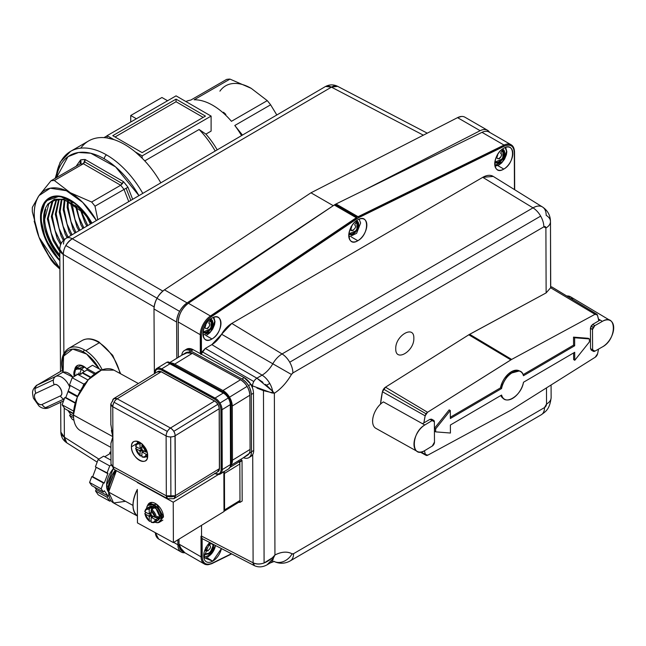 <?xml version="1.0" encoding="UTF-8"?>
<svg xmlns="http://www.w3.org/2000/svg" width="646" height="646" viewBox="0 0 646 646"><rect width="100%" height="100%" fill="white"/><g stroke="black" fill="none" stroke-linecap="round" stroke-linejoin="round"><path stroke-width="0.97" d="M252.659 385.977L251.237 385.153L252.473 387.915L252.473 385.864A6.266 3.424 -60 0 1 253.805 381.536A6.266 3.424 -60 0 1 256.882 378.185L205.307 348.428L211.84 344.625L205.307 348.428L256.882 378.185L262.09 375.148L211.84 344.625L231.801 323.428A20.414 11.79 120 0 0 221.61 334.248L272.798 363.787A21.439 12.379 -60 0 1 262.09 375.148A15.665 9.004 59.8 0 1 272.652 391.234L274.356 393.261A37.097 21.415 120 0 0 291.443 374.478L272.798 363.787A21.439 12.379 -60 0 1 262.09 375.148L211.84 344.625A19.574 11.305 120 0 0 221.61 334.248L272.798 363.787A18.556 10.716 -60 0 1 282.06 353.951A15.665 9.004 59.8 0 1 289.715 362.22L540.662 216.119L289.715 362.22A15.665 9.004 59.8 0 1 292.896 372.944L543.843 226.843A15.665 9.004 -120.2 0 0 540.662 216.119A15.665 9.004 -120.2 0 0 533.007 207.859L282.06 353.951L231.801 323.428L482.756 177.327L493.237 176.415A20.414 11.79 120 0 0 482.756 177.327L533.007 207.859A18.556 10.716 -60 0 1 542.511 207.003A18.556 10.716 -60 0 1 546.185 215.336A15.665 9.084 179.8 0 1 550.481 221.554A15.665 9.084 179.8 0 1 550.481 221.699L550.618 287.761L594.998 314.311A3.682 2.124 -60 0 1 596.508 314.061L551.773 286.961A4.797 2.77 120 0 0 550.723 286.937L552.136 287.123A4.797 2.77 120 0 0 551.773 286.961L596.508 314.061A3.682 2.124 -60 0 1 596.783 314.19A3.682 2.124 -60 0 1 597.413 315.062A85.199 49.193 -60 0 1 598.802 320.82L592.681 324.397L591.09 326.093L593.157 327.328A3.198 1.873 -59.2 0 1 594.78 325.649L592.681 324.397L594.78 325.649L602.363 321.361A15.665 9.197 -59.2 0 1 610.47 320.658A15.665 9.197 -59.2 0 1 613.7 327.821A15.665 9.197 -59.2 0 1 602.508 346.854L594.926 351.141A3.198 1.873 -59.2 0 1 593.294 351.303A3.198 1.873 -59.2 0 1 593.27 351.287A3.198 1.873 -59.2 0 1 592.616 349.841L592.495 329.549L590.436 328.321L590.557 348.614L592.616 349.841L590.557 348.614L591.227 350.067L593.246 351.271M465.096 117.314A15.989 9.23 120 0 0 464.902 117.192A15.989 9.23 120 0 0 457.538 117.645L480.139 130.694A15.989 9.23 -60 0 1 487.504 130.25A15.989 9.23 -60 0 1 487.698 130.363A15.989 9.23 -60 0 1 489.571 132.325M64.204 407.788L64.374 437.189L98.87 459.088L64.374 437.189L64.204 407.788M154.119 306.915L63.316 254.451L63.889 353.427L63.316 254.451A12.791 7.429 179.7 0 1 59.787 249.364L63.316 254.451L154.119 306.915M425.391 454.421L421.014 451.998L425.391 454.421A85.199 49.193 -60 0 1 424.43 450.779L425.391 454.421A3.682 2.124 -60 0 0 426.061 455.325A3.682 2.124 -60 0 0 426.295 455.422A3.682 2.124 -60 0 0 427.797 455.172L425.391 454.421M74.225 376.489A10.748 6.161 59.7 0 1 75.695 368.882A10.748 6.161 59.7 0 1 81.388 369.205L84.634 366.985L81.388 369.205A10.748 6.161 59.7 0 1 84.335 371.595L81.388 369.205A19.178 11.071 120 0 0 79.854 373.663L81.057 374.357L79.854 373.663A19.178 11.071 -60 0 1 81.388 369.205L75.542 369.003L74.225 376.489M84.182 366.67A11.16 6.395 -120.3 0 0 78.78 366.605L75.735 368.85M127.157 187.695L126.123 188.261L130.831 200.397L126.123 188.261L124.032 189.439A57.542 33.221 -120 0 0 120.673 185.257L91.635 202.02L70.382 192.766L91.635 202.02A57.542 33.221 60 0 1 94.994 206.203L97.821 219.705L94.994 206.203L124.032 189.439L128.756 201.609L124.032 189.439L94.994 206.203A57.542 33.221 -120 0 0 91.635 202.02L120.673 185.257L83.391 163.737L84.828 161.952L122.425 183.666L120.673 185.257L83.391 163.737L85.111 159.505A60.74 35.07 60 0 0 80.597 159.909L76.107 166.297L80.597 159.909L81.13 162.283L80.023 164.036L50.986 180.799A57.542 33.221 60 0 1 54.353 180.5L83.391 163.737A57.542 33.221 -120 0 0 80.023 164.036L80.597 159.909L85.111 159.505L123.475 181.655A60.74 35.07 60 0 1 127.981 187.267L124.032 189.439A57.542 33.221 -120 0 0 120.673 185.257L123.475 181.655L122.425 183.666L84.828 161.952L85.111 159.505L123.475 181.655L127.981 187.267L132.656 199.323L127.981 187.267M173.709 542.39L177.9 544.804L177.868 539.838L177.9 544.804L173.709 542.39M511.059 144.728A15.706 9.068 -60 0 1 514.305 151.867A0.799 0.46 179.8 0 1 514.539 152.19C514.386 148.394 513.223 145.907 511.059 144.728A15.706 9.068 120 0 0 504.033 145.067A15.706 9.068 -60 0 1 511.059 144.728L489.014 132.002A15.706 9.068 120 0 0 481.989 132.341C485.049 130.896 487.593 130.92 489.62 132.414C487.568 129.257 484.411 128.683 480.139 130.694L364.15 190.182L336.025 203.983L358.062 216.709L504.033 145.067L358.062 216.709A0.799 0.493 63.9 0 1 358.449 217.137L504.421 145.495A0.799 0.493 -116.1 0 0 504.033 145.067L481.989 132.341L364.15 190.182L480.139 130.694L457.538 117.645L310.968 192.807L164.472 289.844A15.989 9.23 120 0 0 156.994 298.323L179.604 311.372A15.989 9.23 -60 0 0 176.608 322.047L176.818 358.264L176.608 322.047L153.998 308.99L154.378 373.695L153.998 308.99L176.608 322.047C177.166 314.231 180.654 307.843 187.074 302.893L299.397 228.498L188.398 303.265A15.706 9.068 120 0 0 178.215 321.974L200.26 334.701A15.706 9.068 -60 0 1 210.443 315.991L188.398 303.265C182.156 308.134 178.764 314.376 178.215 321.974L178.344 357.327L178.215 321.974L200.26 334.701A0.799 0.46 -0.2 0 0 201.391 334.701L201.116 354.065M40.496 217.282L45.454 201.1L59.666 196.134L76.268 204.104L91.966 223.128A42.265 24.403 60 0 0 59.246 196.085A42.265 24.403 60 0 0 40.496 217.282L41.287 217.403L40.496 217.282L45.519 239.319L59.852 260.75A42.265 24.403 60 0 1 40.496 217.282M32.348 211.799A57.542 33.221 60 0 1 32.3 209.538A57.542 33.221 60 0 1 32.348 207.318L39.059 195.568L50.986 180.799L80.023 164.036A57.542 33.221 -120 0 1 83.391 163.737L54.353 180.5L70.382 192.766A51.155 29.53 60 0 1 96.399 220.536L82.704 202.376L66.401 190.723L50.235 188.212L39.059 195.568L32.348 207.318A57.542 33.221 -120 0 0 32.348 211.799L39.059 237.332L59.9 268.453A51.155 29.53 60 0 1 39.059 237.332A51.155 29.53 60 0 1 39.059 195.568C32.647 205.791 32.647 219.713 39.059 237.332L34.157 221.126M151.673 522.323L151.116 522L151.107 517.93L151.116 522C153.385 522.646 154.782 521.839 155.306 519.578L151.681 517.591L151.107 517.93A0.799 0.468 58.5 0 1 151.269 517.559L153.223 516.364L151.269 517.559A0.799 0.468 58.5 0 1 151.681 517.591L153.473 516.493L151.681 517.591L155.306 519.578A7.195 4.239 58.5 0 1 151.116 522L151.673 522.323A7.994 4.716 58.5 0 0 154.903 522.202A7.994 4.716 -121.5 0 0 156.445 519.562A7.994 4.716 58.5 0 1 154.903 522.202L158.092 520.248A7.994 4.716 -121.5 0 0 159.707 516.606L158.165 517.551A7.994 4.716 58.5 0 1 158.1 518.552L155.306 519.578L158.1 518.552L158.092 516.469A7.994 4.716 58.5 0 1 158.165 517.551L159.707 516.606A7.994 4.716 -121.5 0 0 156.066 508.588A7.994 4.716 -121.5 0 0 149.735 506.617L146.537 508.58A7.994 4.716 58.5 0 1 149.767 508.45L151.422 507.441A7.994 4.716 58.5 0 1 153.272 508.459L151.624 509.468A7.994 4.716 58.5 0 1 156.437 517.478L158.092 516.469L155.298 517.494L151.075 510.469L151.091 514.539L151.673 515.508L155.298 517.494L151.673 515.508M96.206 467.316L92.717 476.683L104.313 483.038L107.947 473.284L95.398 466.864L98.127 459.54L103.626 456.165L98.127 459.54L109.723 465.895L111.096 465.047L109.723 465.895L98.127 459.54L95.398 466.864L106.994 473.219L109.723 465.895L106.994 473.219L107.947 473.284L104.313 483.038L92.717 476.683L96.206 467.316M151.116 520.514L149.815 521.306L151.116 520.514M145.003 513.295L146.238 512.536L145.003 513.295L145.035 513.958L149.266 520.983L149.25 516.913L148.669 515.944L145.035 513.958L145.003 513.295L145.035 513.958L148.669 515.944L150.865 514.596L149.315 513.74L151.132 514.814A0.799 0.468 -121.5 0 0 150.865 514.596L148.669 515.944A0.799 0.468 58.5 0 1 149.081 516.356L151.229 515.04L149.081 516.356A0.799 0.468 58.5 0 1 149.25 516.913L149.266 520.983L149.815 521.306L149.266 520.983A7.195 4.239 58.5 0 1 145.035 513.958M151.083 512.658L149.081 513.885A0.799 0.468 58.5 0 1 148.661 513.861L145.035 511.874L144.995 511.212L145.035 511.874L148.661 513.861L149.234 513.522L149.218 509.452C146.957 508.806 145.56 509.613 145.035 511.874L144.995 511.212A7.994 4.716 58.5 0 1 146.537 508.58L144.777 511.487M104.749 456.779L109.852 453.653L109.852 452.353L110.959 451.675L109.852 452.353L110.959 452.959L109.852 452.353L109.852 453.653L104.749 456.779M98.257 494.86L95.487 490.903L96.432 489.668L94.744 487.262L96.432 489.668L95.487 490.903L98.257 494.86L109.852 501.207L98.257 494.86M91.797 485.647L89.576 482.481L91.764 476.619L92.717 476.683L91.764 476.619L89.576 482.481L101.172 488.836L103.36 482.974L91.764 476.619L104.313 483.038L103.36 482.974L101.172 488.836L89.576 482.481L91.797 485.647L103.392 491.994L101.172 488.836L103.392 491.994L104.337 490.758L108.027 496.015L96.432 489.668L108.027 496.015L104.337 490.758M149.727 506.625L155.977 508.499L159.707 516.606L158.084 520.248M161.217 517.43L154.305 505.471L146.65 508.507A10.07 5.943 58.5 0 1 154.305 505.471A10.07 5.943 58.5 0 1 161.217 517.43L163.438 516.34L161.67 517.422A10.393 6.129 58.5 0 1 161.67 517.43A10.393 6.129 58.5 0 1 159.562 522.154A10.393 6.129 58.5 0 1 154.975 522.154A10.393 6.129 -121.5 0 0 161.67 517.422A10.393 6.129 -121.5 0 0 154.386 504.994A10.393 6.129 -121.5 0 0 146.618 508.531A10.393 6.129 58.5 0 1 148.701 504.437A10.393 6.129 58.5 0 1 156.93 507.005A10.393 6.129 58.5 0 1 161.67 517.422L161.217 517.43A10.07 5.943 58.5 0 1 155.008 522.138L161.217 517.43M202.836 538.934L254.476 565.702A6.266 3.618 -62.6 0 1 253.111 562.819L201.552 536.091L200.995 536.204L202.125 538.263L202.198 556.844C202.763 563.425 206.017 565.573 211.953 563.296L231.405 553.743L211.953 563.296A0.799 0.493 63.9 0 1 211.751 563.675L231.688 553.897L211.751 563.675A0.799 0.493 63.9 0 1 211.339 563.643A0.799 0.493 -116.1 0 0 211.953 563.296A14.906 8.608 -60 0 1 202.198 556.844A0.799 0.46 179.8 0 1 201.067 556.844L179.023 544.118L179.007 539.135L179.023 544.118A15.706 9.068 120 0 0 182.277 551.256L204.322 563.982A15.706 9.068 -60 0 1 201.067 556.844L179.023 544.118L182.309 551.272M211.339 563.643A15.706 9.068 -60 0 1 204.322 563.982A15.706 9.068 120 0 1 201.067 556.844L200.995 536.204L201.552 536.091L253.111 562.819L252.723 454.598L251.076 456.286A12.791 7.542 -121.5 0 0 253.7 450.448L253.482 393.139L251.286 394.496L251.496 451.796L253.7 450.448L251.496 451.796L251.286 394.496L253.482 393.139A12.791 7.542 -121.5 0 0 250.745 384.289A12.791 7.542 -121.5 0 0 244.172 377.644L193.154 349.696L190.95 351.053L241.967 378.992L244.172 377.644L193.154 349.696L186.492 349.228M59.787 249.485L60.498 371.442L59.787 249.364C59.916 244.543 62.024 240.837 66.118 238.253A12.791 7.332 59.7 0 1 72.295 238.762L331.446 87.145A12.791 7.332 -120.3 0 0 325.269 86.637A12.791 7.332 -120.3 0 0 325.213 86.669L66.175 238.221M60.676 402.28L60.853 431.988A12.791 7.429 -0.3 0 0 60.845 432.101A12.791 7.429 -0.3 0 0 64.374 437.189L60.845 432.101L60.676 402.28M61.677 370.756L37.048 385.161A12.791 7.332 59.7 0 1 37.395 384.984L61.927 370.634L37.395 384.984A12.791 7.332 -120.3 0 0 37.048 385.161C36.927 384.427 32.405 389.804 32.938 390.725C32.308 391.306 32.462 393.777 33.39 398.162L39.059 406.1C42.2 408.652 45.6 409.152 49.266 407.61A6.395 5.233 65 0 1 45.519 407.65L63.849 399.099A6.395 5.233 -115 0 1 60.369 395.909L42.038 404.461A6.395 5.233 65 0 0 45.519 407.65L63.849 399.099A6.395 5.233 -115 0 0 64.196 399.22A6.395 5.233 -115 0 1 60.369 395.909C64.834 394.213 58.382 382.367 54.256 384.685A6.395 5.233 -115 0 1 53.416 379.945L35.094 388.496A6.395 5.233 65 0 0 35.926 393.236C34.375 389.683 34.86 386.938 37.395 384.984L55.718 376.432A12.791 7.332 59.7 0 1 69.687 387.107A12.791 7.332 59.7 0 0 61.774 377.248A12.791 7.332 59.7 0 0 55.718 376.432L62.815 372.282L55.718 376.432L37.395 384.984A6.395 5.233 65 0 0 35.094 388.496L53.416 379.945A6.395 5.233 -115 0 1 55.718 376.432A6.395 5.233 -115 0 0 54.256 384.685L35.926 393.236L54.256 384.685A6.395 3.666 -120.3 0 1 57.284 385.089A6.395 3.666 -120.3 0 1 61.515 390.862A6.395 3.666 -120.3 0 1 60.369 395.909L42.038 404.461A6.395 3.666 59.7 0 1 35.651 400.399A6.395 3.666 59.7 0 1 35.926 393.236C31.452 394.924 37.912 406.778 42.038 404.461C44.17 407.674 46.69 408.66 49.613 407.424L63.55 400.94M541.219 414.78A15.665 9.004 -120.2 0 0 541.308 414.732A15.665 9.004 -120.2 0 0 544.497 407.586A2.899 1.672 120 0 0 546.54 404.049A15.665 9.084 -0.2 0 0 551.127 397.581A15.665 9.084 -0.2 0 0 551.127 397.443M546.54 404.049A2.899 1.672 120 0 0 546.54 404.033A15.665 9.084 -0.2 0 0 551.127 397.726A15.665 9.084 -0.2 0 0 551.127 397.581L551.127 397.653C549.665 409.725 545.41 411.655 541.308 414.732A15.665 9.004 -120.2 0 0 541.388 414.684A15.665 9.004 -120.2 0 0 544.497 407.586L546.54 404.033L546.476 387.875L546.54 404.033M200.898 354.509L205.307 348.428L202.182 351.739L253.805 381.536L202.182 351.739L201.455 353.281L201.391 334.701A0.799 0.46 179.8 0 1 200.825 334.838L200.89 353.935L200.825 334.838A0.799 0.46 179.8 0 1 200.26 334.701L200.325 353.628L200.26 334.701A15.706 9.068 120 0 1 210.443 315.991A0.799 0.42 56 0 1 211.048 316.944A0.799 0.42 -124 0 0 210.443 315.991L356.309 217.726L334.273 205.008L188.398 303.265L210.443 315.991L356.309 217.726A15.706 9.068 -60 0 1 357.19 217.177L335.145 204.459A15.706 9.068 120 0 0 334.273 205.008L336.025 203.983A15.706 9.068 120 0 0 335.145 204.459L357.19 217.177A15.706 9.068 -60 0 1 358.062 216.709L336.025 203.983L481.989 132.341L504.033 145.067A0.799 0.493 63.9 0 1 504.558 146.069A14.906 8.608 -60 0 1 514.305 152.521L514.442 189.577L514.305 152.521A0.799 0.46 -0.2 0 0 514.539 152.19L514.676 189.722L514.539 152.19A0.799 0.46 179.8 0 1 514.305 152.521C513.74 145.939 510.485 143.783 504.558 146.069L358.587 217.71L504.558 146.069A0.799 0.493 -116.1 0 0 504.421 145.495L358.449 217.137A0.799 0.493 63.9 0 1 358.587 217.71L211.048 316.944C205.129 321.563 201.907 327.482 201.391 334.701A14.906 8.608 -60 0 1 211.048 316.944L356.923 218.679A0.799 0.42 -124 0 0 356.309 217.726L334.273 205.008L187.074 302.893L164.472 289.844L187.074 302.893A15.989 9.23 -60 0 0 179.604 311.372L156.994 298.323A15.989 9.23 120 0 0 153.998 308.99C154.555 301.173 158.052 294.794 164.472 289.844L310.968 192.807L333.263 205.686L310.968 192.807L457.538 117.645L461.502 116.458M63.534 244.075A12.791 7.332 59.7 0 1 66.062 238.285M325.584 86.467L331.446 87.145L337.648 86.338L427.264 133.165L337.761 86.403A12.791 7.381 117.6 0 0 337.648 86.338A12.791 7.381 117.6 0 0 331.503 87.105A12.791 7.381 117.6 0 0 331.446 87.145L423.356 135.175L331.446 87.145L72.295 238.762L162.832 291.071L72.295 238.762A12.791 7.736 120 0 0 65.827 245.496A12.791 7.736 120 0 0 63.316 254.451C63.526 248.121 66.522 242.888 72.295 238.762M145.035 511.874A7.195 4.239 58.5 0 1 149.218 509.452L149.767 508.45A7.994 4.716 -121.5 0 0 146.537 508.58M73.03 377.224A12.791 7.332 -120.3 0 0 63.155 372.225L63.155 372.225A30.37 17.418 59.7 0 1 83.463 351.973A30.37 17.418 59.7 0 1 99.242 368.947L86.612 354.056L72.707 349.09L63.542 356.172L63.155 372.225L73.03 377.224M84.004 366.557A12.791 7.332 59.7 0 1 87.024 369.084L84.004 366.557A12.791 7.332 59.7 0 0 77.149 365.652L77.149 365.652A12.791 7.332 59.7 0 0 74.645 370.061L84.004 366.557M77.867 365.313A12.791 7.332 -120.3 0 0 76.115 368.575M84.586 350.011A1.599 0.921 120 0 0 83.463 351.973A1.599 0.921 -60 0 1 84.586 350.011A31.969 18.33 -120.3 0 0 68.597 348.428A31.969 18.33 59.7 0 1 85.716 350.697A31.969 18.33 59.7 0 1 102.221 369.811A31.969 18.33 -120.3 0 0 84.586 350.011M254.613 565.775A6.266 3.618 -62.6 0 1 254.54 565.743A6.266 3.618 -62.6 0 1 254.476 565.702L203.006 539.022M551.078 384.984L551.127 397.581M431.552 419.165L433.7 420.36A3.198 1.817 -60.8 0 1 434.362 421.806L434.483 442.098A3.198 1.817 -60.8 0 1 434.483 442.114A3.198 1.817 -60.8 0 1 433.837 444.335A3.198 1.817 -60.8 0 1 432.271 446.047L424.939 450.48A15.665 8.891 -60.8 0 1 417.235 451.417A15.665 8.891 -60.8 0 1 414.772 438.957A15.665 8.891 -60.8 0 1 424.793 424.987C410.735 432.772 410.913 459.686 424.939 450.48L432.271 446.047L434.483 442.098L434.362 421.806L432.126 420.554A3.198 1.817 -60.8 0 1 433.7 420.36L431.56 419.165L429.953 419.343L423.889 422.888A85.199 49.193 -60 0 1 425.165 415.846L382.432 391.759A86.241 49.79 120 0 0 380.518 404.113L382.432 391.759L385.492 387.188L468.794 334.798L385.492 387.188L427.547 412.277L510.857 359.887L468.794 334.798L546.136 292.904L550.618 287.761L550.481 221.699A15.665 9.084 179.8 0 1 545.894 228.006L546.136 292.904L545.894 228.006L543.843 226.843L292.896 372.944L291.443 374.478C286.695 382.61 281.002 388.876 274.356 393.261L263.463 390.644L256.987 388.117M120.673 373.816L112.719 355.324L98.959 341.992A1.599 0.921 120 0 0 98.152 342.073A31.969 18.33 59.7 0 1 119.986 373.445A31.969 18.33 -120.3 0 0 99.282 342.76L85.716 350.697L99.282 342.76A31.969 18.33 -120.3 0 0 82.155 340.499A31.969 18.33 59.7 0 1 98.152 342.073A1.599 0.921 -60 0 1 98.959 341.992A1.599 0.921 -60 0 1 99.29 342.711M137.881 441.452L137.461 443.18A10.07 5.943 58.5 0 1 137.881 441.452M145.818 456.803L147.554 457.215M240.788 459.338L242.032 460.663L242.177 501.038L241.596 501.377M201.52 525.335L201.552 536.091L201.52 525.335M110.926 443.503L112.88 436.672L112.775 406.714L166.111 435.929A6.395 3.593 -61.3 0 1 166.111 435.905A6.395 3.593 -61.3 0 1 167.387 431.455L114.051 402.24A6.395 3.593 118.7 0 0 112.775 406.689A6.395 3.593 118.7 0 0 112.775 406.714L112.993 466.622L166.329 495.837L166.111 435.929L112.775 406.714A6.395 3.706 179.8 0 1 110.781 404.121A6.395 3.706 179.8 0 1 110.781 404.033L112.775 406.714C113.228 402.967 114.689 400.326 117.152 398.8L113.801 398.582A6.395 3.771 58.5 0 1 113.882 398.534L157.907 371.531A6.395 3.771 -121.5 0 0 157.85 371.563A6.395 3.771 -121.5 0 0 157.802 371.587M157.059 298.202L65.827 245.496L157.059 298.202M435.662 428.863L450.302 410.501L449.148 409.903L434.548 428.209L435.662 428.863L434.548 428.209L434.572 431.189L435.679 431.867L435.662 428.863L435.679 431.867L450.432 433.03L450.383 425.02L450.432 433.03L435.679 431.867L434.572 431.189L434.548 428.209L449.148 409.903L450.302 410.501L435.662 428.863M589.378 338.924L589.394 341.928L574.762 360.29L573.648 359.588L574.762 360.29L574.714 352.28L523.494 382.246A15.989 9.23 -60 0 1 512.609 398.404A15.989 9.23 -60 0 1 504.437 399.18A15.989 9.23 -60 0 1 501.603 395.053C503.872 406.479 521.37 396.248 523.494 382.246L574.714 352.28L574.762 360.29L589.394 341.928L589.378 338.924L574.625 337.761L573.519 337.131L573.567 345.134L574.674 345.772L574.625 337.761L574.674 345.772L523.454 375.738C521.185 364.312 503.686 374.543 501.571 388.545L500.448 387.907L450.335 417.227L500.456 387.891L501.571 388.545L450.343 418.511L501.571 388.545A15.989 9.23 -60 0 1 512.456 372.387A15.989 9.23 -60 0 1 512.528 372.346A15.989 9.23 -60 0 1 520.426 371.498A15.989 9.23 -60 0 1 523.454 375.738L574.674 345.772L573.567 345.134L523.098 374.656L573.567 345.134L573.519 337.131L574.625 337.761L589.378 338.924L588.231 338.294L589.378 338.924M158.625 538.998L155.331 532.692A15.989 9.23 120 0 0 158.407 538.861L181.017 551.918A15.989 9.23 -60 0 0 181.211 552.031A15.989 9.23 -60 0 0 184.861 552.75L177.9 544.804A15.989 9.23 -60 0 0 181.017 551.918L158.407 538.861A15.989 9.23 120 0 0 158.601 538.982A15.989 9.23 120 0 0 158.803 539.095M112.533 401.473L112.533 401.473A6.395 3.771 58.5 0 1 113.833 398.566L110.781 404.033L110.862 424.931M117.152 398.8L161.177 371.797A6.395 3.771 -121.5 0 0 157.907 371.531L113.882 398.534A6.395 3.771 58.5 0 1 117.152 398.8A6.395 3.593 118.7 0 0 114.051 402.24L167.387 431.455A6.395 3.593 -61.3 0 1 170.487 428.015L117.152 398.8L170.487 428.015A6.395 3.771 58.5 0 1 173.774 431.342L217.799 404.339A6.395 3.771 -121.5 0 0 214.512 401.013L170.487 428.015L214.512 401.013L161.177 371.797L117.144 398.792M265.482 384.378L266.548 385.282L269.753 383.417A15.665 9.004 -120.2 0 0 262.09 375.148L256.882 378.185C254.258 380.09 252.788 382.65 252.473 385.864A6.266 3.424 -60 0 1 252.473 385.848L244.172 377.644L241.967 378.992A12.791 7.542 58.5 0 1 248.54 385.638L250.745 384.289L248.54 385.638A12.791 7.542 58.5 0 1 251.286 394.496C250.68 387.883 247.58 382.715 241.967 378.992L190.95 351.053L181.768 355.219A12.791 7.542 58.5 0 1 184.304 350.568A12.791 7.542 58.5 0 1 184.409 350.512A12.791 7.542 58.5 0 1 190.95 351.053L193.154 349.696A12.791 7.542 -121.5 0 0 186.605 349.155L184.409 350.512L186.605 349.155A12.791 7.542 -121.5 0 0 186.508 349.22A12.791 7.542 -121.5 0 0 186.411 349.284M154.806 373.428A8.794 5.184 58.5 0 1 161.161 369.851A0.799 0.452 -61.3 0 1 161.71 368.866A9.593 5.661 -121.5 0 0 156.72 368.503A9.593 5.661 58.5 0 1 156.8 368.462L167.233 362.059L168.517 361.97L169.963 363.803L223.298 393.018L169.963 363.803L161.71 368.866L215.045 398.081L223.298 393.018A9.593 5.661 58.5 0 1 230.283 404.638A3.198 1.857 -0.2 0 0 231.163 403.362A3.198 1.857 179.8 0 1 230.283 404.638L222.03 409.701A9.593 5.661 -121.5 0 0 215.045 398.081A0.799 0.452 118.7 0 0 214.496 399.066A8.794 5.184 58.5 0 1 220.9 409.725A0.799 0.46 -0.2 0 0 222.03 409.701L222.248 469.618L222.03 409.701A0.799 0.46 179.8 0 1 221.473 409.847L221.691 469.763L221.473 409.847A0.799 0.46 179.8 0 1 220.9 409.725L221.118 469.634A0.799 0.46 -0.2 0 0 222.248 469.618A9.593 5.661 58.5 0 1 220.31 473.978A9.593 5.661 -121.5 0 0 222.248 469.618A0.799 0.46 179.8 0 1 221.118 469.634A8.794 5.184 58.5 0 1 215.053 473.453M214.843 473.583A0.799 0.452 118.7 0 0 214.932 473.671A0.799 0.452 -61.3 0 1 214.932 473.663L214.932 473.671A0.799 0.452 -61.3 0 0 215.32 473.623A9.593 5.661 58.5 0 0 220.229 474.027A9.593 5.661 58.5 0 0 220.31 473.978L214.932 473.671M498.68 164.859A0.799 0.46 -120 0 0 499.245 164.528A10.393 6 -60 0 1 494.828 165.376L502.604 161.653L506.585 151.342L505.115 147.554A10.393 6 -60 0 1 505.818 156.033A10.393 6 -60 0 1 499.245 164.528A0.799 0.46 60 0 1 498.68 164.859A11.192 6.46 -60 0 1 494.925 165.933M351.376 226.657L351.739 226.762C348.339 234.361 358.554 227.82 354.638 224.905L356.996 220.98L356.858 230.339L348.864 233.884A7.671 4.433 120 0 0 353.281 233.957A7.671 4.433 120 0 0 358.32 227.093A7.671 4.433 120 0 0 356.996 220.98L356.649 221.336M348.856 237.025L356.632 233.303L360.613 222.991L359.152 219.196M131.437 446.83C130.936 434.823 148.079 444.214 147.668 455.721C148.168 467.728 131.017 458.337 131.437 446.83L137.428 443.156L131.437 446.83A11.192 6.597 58.5 0 1 133.698 441.735A11.192 6.597 58.5 0 1 142.564 444.496A11.192 6.597 58.5 0 1 147.668 455.721A11.192 6.597 58.5 0 1 145.398 460.816A11.192 6.597 58.5 0 1 136.532 458.054A11.192 6.597 58.5 0 1 131.437 446.83M110.91 500.553L109.852 501.207L107.083 497.258L95.487 490.903L107.083 497.258L108.027 496.015L107.083 497.258L109.852 501.207L110.91 500.553M154.806 373.525C155.193 369.415 157.309 368.188 161.161 369.851L214.496 399.066A0.799 0.452 -61.3 0 1 214.658 398.509L161.322 369.294A0.799 0.452 118.7 0 0 161.161 369.851L214.496 399.066C218.348 401.626 220.488 405.179 220.9 409.725L221.118 469.634C220.738 473.744 218.623 474.972 214.771 473.308M39.059 237.332L50.986 259.845L42.668 245.569M137.768 441.412A10.393 6.129 -121.5 0 0 137.428 443.204M80.782 148.136A71.932 41.53 60 0 1 107.115 137.961L107.115 135.668L176.059 95.858L107.115 135.668L107.115 137.961L113.971 139.625A71.932 41.53 60 0 1 135.297 151.939L142.152 155.896L142.152 158.189A71.932 41.53 60 0 1 160.83 182.842A71.932 41.53 -120 0 0 88.672 140.917L70.584 151.358A71.932 41.53 60 0 1 142.806 193.388A71.932 41.53 -120 0 0 106.55 154.919A71.932 41.53 -120 0 0 70.584 151.358L60.151 162.138L55.16 178.393M212.776 561.124A12.791 7.381 -60 0 1 206.34 561.778A12.791 7.381 -60 0 1 209.788 542.535L203.821 557.603L212.776 561.124L206.308 557.393L212.776 561.124A12.791 7.381 -60 0 0 221.425 548.575L212.776 561.124M135.854 448.631L140.077 455.656L140.061 451.586L139.479 450.617L135.854 448.631L139.479 450.617L141.942 449.487A0.799 0.468 -121.5 0 0 141.676 449.261L140.029 448.356L141.676 449.261L139.479 450.617A0.799 0.468 58.5 0 1 140.061 451.586L140.077 455.656L140.626 455.979L141.926 455.188L140.626 455.979L140.077 455.656A7.195 4.239 58.5 0 1 135.854 448.631L135.813 447.969L135.854 448.631L135.813 447.969L137.057 447.21L135.813 447.969M497.347 155.008L497.711 155.113C494.303 162.711 504.518 156.171 500.602 153.255L502.968 149.339L500.602 153.255A3.117 1.801 -60 0 1 501.328 155.67A3.117 1.801 -60 0 1 499.245 158.593L498.906 158.787A3.593 2.075 120 0 0 499.083 158.682M138.373 383.514L113.906 370.11A34.609 19.453 118.7 0 0 88.017 380.058A34.609 19.453 118.7 0 0 73.458 414.958A34.609 19.453 118.7 0 0 73.458 415.079L112.88 436.672L73.458 415.079A34.609 19.453 118.7 0 0 80.653 430.817L110.942 447.403M111.378 430.519L112.88 436.672L110.854 424.365M70.535 414.215L69.582 415.451L73.571 417.639L69.582 415.451L72.352 419.407L73.935 420.271L72.352 419.407L69.582 415.451L70.535 414.215L73.474 415.83L70.535 414.215L68.306 411.042L73.474 413.876L68.306 411.042L70.535 414.215M503.428 398.566L500.86 395.481A15.956 9.214 120 0 0 503.323 398.501L504.332 399.115M161.936 97.498L130.734 115.505L130.734 122.029L130.734 115.505L136.387 118.767L130.734 115.505L161.936 97.498L167.589 100.76L161.936 97.498M250.067 449.414L249.865 395.231L232.261 406.027L232.463 460.21L250.067 449.414L232.463 460.21A12.791 7.542 58.5 0 1 231.268 464.7L232.463 460.21L232.261 406.027L249.865 395.231L250.067 449.414A12.791 7.542 -121.5 0 1 247.475 455.236A12.791 7.542 -121.5 0 1 247.378 455.293L231.155 465.241L247.475 455.236M573.608 352.918L573.648 359.588L573.608 352.918M142.249 446.846L141.668 447.177M142.217 449.963L142.265 452.192L142.257 450.23L140.061 451.586L142.257 450.23A0.799 0.468 -121.5 0 0 142.217 449.963M142.475 452.257L144.696 450.916M135.587 446.16L137.356 443.245A7.994 4.716 58.5 0 0 135.805 445.885L135.846 446.539A7.195 4.239 58.5 0 1 140.029 444.125C137.768 443.479 136.371 444.287 135.846 446.539L139.471 448.534L140.045 448.195L140.029 444.125L140.578 443.124A7.994 4.716 -121.5 0 0 137.356 443.245A7.994 4.716 58.5 0 1 140.578 443.124L140.029 444.125L140.045 448.195L141.894 447.064M174.024 498.615A6.395 3.771 58.5 0 1 174.016 498.623L175.365 495.676L175.147 435.767L219.172 408.765A6.395 3.771 -121.5 0 0 217.799 404.339L173.774 431.342A6.395 3.771 58.5 0 1 175.147 435.767A6.395 3.706 179.8 0 1 170.681 436.93A6.395 3.706 179.8 0 1 166.111 435.929L166.329 495.837L167.661 498.744A6.395 3.593 -61.3 0 1 167.629 498.728L114.294 469.521A6.395 3.593 118.7 0 0 114.326 469.529A6.395 3.593 118.7 0 0 114.35 469.545M217.193 149.864A57.542 33.221 -120 0 0 205.904 134.11L199.121 129.491A67.136 38.76 60 0 1 215.215 151.019A67.136 38.76 -120 0 0 199.121 129.491L205.904 134.11A57.542 33.221 60 0 1 217.193 149.864M224.824 392.808L168.549 361.986M168.517 361.97L224.84 392.816C228.724 395.287 230.832 398.8 231.163 403.362L231.381 463.271A3.198 1.857 179.8 0 1 230.501 464.555L230.283 404.638A9.593 5.661 -121.5 0 0 228.224 398.001A9.593 5.661 -121.5 0 0 223.298 393.018A3.198 1.801 -61.3 0 1 224.84 392.816A3.198 1.801 -61.3 0 1 224.856 392.825A3.198 1.801 118.7 0 0 223.298 393.018L215.045 398.081L161.71 368.866A0.799 0.452 118.7 0 0 161.322 369.294L214.658 398.509A0.799 0.452 -61.3 0 1 215.045 398.081A9.593 5.661 58.5 0 1 219.971 403.064A9.593 5.661 58.5 0 1 222.03 409.701L230.283 404.638L230.501 464.555A3.198 1.857 -0.2 0 0 231.381 463.271A3.198 1.857 -0.2 0 0 231.381 463.23L231.163 403.403M225.511 394.27C228.313 396.135 229.863 398.719 230.162 402.022A3.198 1.857 179.8 0 1 230.226 402.054M154.782 372.871A0.799 0.46 -0.2 0 0 154.733 373.477A0.799 0.46 179.8 0 1 154.782 372.871L154.782 372.871A9.593 5.661 58.5 0 1 156.72 368.503L154.564 373.582M147.668 455.672L145.713 456.875A7.994 4.716 -121.5 0 0 147.256 454.235L147.256 454.235A7.994 4.716 58.5 0 1 145.713 456.875A7.994 4.716 58.5 0 1 142.483 456.997L141.926 456.674L141.918 452.596L141.926 456.674C144.195 457.32 145.592 456.512 146.117 454.251L147.256 454.235L146.117 454.251L142.491 452.265L146.117 454.251A7.195 4.239 58.5 0 1 141.926 456.674L142.483 456.997M144.284 451.166L141.918 452.596M210.871 319.665A7.195 4.151 -60 0 1 211.702 325.487A7.195 4.151 -60 0 1 207.067 331.632L207.406 332.222A7.671 4.433 120 0 0 212.453 325.35A7.671 4.433 120 0 0 211.129 319.245L210.782 319.6M205.509 324.922L205.864 325.019C202.464 332.625 212.679 326.077 208.763 323.161A3.117 1.801 -60 0 1 209.49 325.576A3.117 1.801 -60 0 1 207.406 328.499L207.309 328.717C209.78 326.496 210.321 324.486 208.941 322.685L211.129 319.245L210.984 328.604L202.989 332.141A7.671 4.433 120 0 0 207.406 332.222L207.067 331.632A7.195 4.151 -60 0 1 203.474 331.987A7.195 4.151 -60 0 1 203.054 331.681L203.474 331.987A7.195 4.151 -60 0 0 209.143 329.92A7.195 4.151 -60 0 0 212.146 322.507L209.934 321.224M82.607 372.653L90.844 377.167L82.607 372.653L87.032 369.94L87.024 368.64L92.523 365.265L101.398 370.126L92.523 365.265L87.024 368.64L95.568 373.315L87.024 368.64L87.032 369.94L94.542 374.058L87.032 369.94L82.607 372.653A23.975 13.477 118.7 0 0 82.131 372.944L78.828 374.971L82.131 372.944L90.48 377.514L82.131 372.944M147.248 452.152L146.109 452.168L142.483 450.181A0.799 0.468 58.5 0 1 141.902 449.212L141.886 445.134L142.435 444.141L141.886 445.134A7.195 4.239 58.5 0 1 146.109 452.168L147.248 452.152M68.064 410.695L73.483 413.666L68.064 410.695A23.975 13.477 118.7 0 0 68.306 411.042M68.226 391.016L70.285 385.509L68.226 391.016L77.722 396.216L68.226 391.016A23.975 13.477 118.7 0 0 67.992 391.646L77.463 396.838L67.992 391.646L65.795 397.54L64.842 397.476L75.235 403.169L64.842 397.476L62.113 404.8L64.883 408.757L73.491 413.472L64.883 408.757L62.113 404.8L73.66 411.131L62.113 404.8L64.842 397.476L75.348 402.773L65.795 397.54L67.992 391.646M85.547 383.013L83.794 384.079L82.728 386.938L83.794 384.079L72.199 377.732L69.469 385.056L80.29 390.983L69.469 385.056L72.199 377.732L83.794 384.079L85.547 383.013M211.105 131.114L205.904 134.11L211.105 131.114L211.105 116.094L142.152 155.896L211.105 116.094L176.059 95.858L211.105 116.094L211.105 131.114M190.796 100.082L226.617 79.401A57.542 33.221 60 0 1 229.976 79.103L251.229 88.357L229.976 79.103L194.155 99.783A57.542 33.221 60 0 1 212.8 105.322A57.542 33.221 60 0 1 231.438 121.311L267.258 100.631L251.229 88.357L267.258 100.631A57.542 33.221 60 0 1 270.617 104.805L234.797 125.486L242.468 135.079L234.797 125.486A57.542 33.221 60 0 1 241.531 135.628A57.542 33.221 -120 0 0 234.797 125.486L270.617 104.805A57.542 33.221 -120 0 0 267.258 100.631L231.438 121.311A57.542 33.221 -120 0 0 194.155 99.783L229.976 79.103A57.542 33.221 -120 0 0 226.617 79.401L190.796 100.082A57.542 33.221 -120 0 0 185.886 101.535M423.865 422.872L422.492 423.703L424.793 424.987L432.126 420.554L429.953 419.343L432.126 420.554L424.793 424.987L383.417 401.901A15.665 8.891 119.2 0 0 373.404 415.871A15.665 8.891 119.2 0 0 375.859 428.33L417.227 451.409M125.477 501.312L113.615 502.984L108.617 492.074L116.377 470.659A23.975 13.477 118.7 0 0 108.617 492.074A23.975 13.477 118.7 0 0 113.607 502.984L137.42 516.025M147.643 505.406A11.192 6.597 58.5 0 1 149.492 503.016A11.192 6.597 58.5 0 1 158.359 505.778A11.192 6.597 58.5 0 1 163.454 517.002L156.639 504.284L147.643 505.406M150.704 502.523A11.192 6.597 -121.5 0 0 150.017 503.63M176.059 99.129L176.059 101.737L115.028 136.976L176.059 101.737L176.059 99.129L205.452 116.094L142.152 152.634L112.767 135.668L176.059 99.129L205.452 116.094L142.152 152.634L112.767 135.668L176.059 99.129M75.372 375.786L75.429 374.914L75.913 375.455L75.429 374.914L75.372 375.786M76.979 374.801L76.85 374.026M78.36 374.712L78.731 373.008L78.36 374.712M203.191 117.394L176.059 101.737L203.191 117.394M144.752 160.878L199.121 129.491L144.752 160.878M137.42 515.992L137.323 489.426C131.606 501.813 131.639 510.663 137.42 515.992L137.445 522.897L173.386 542.583L224 511.543L173.386 542.583L137.445 522.897L137.323 489.426A23.975 13.477 -61.3 0 0 132.971 505.414L108.617 492.074L132.971 505.414A23.975 13.477 -61.3 0 0 137.42 515.992M270.617 104.805L276.819 114.98L270.617 104.805M203.853 553.88L204.281 554.131A7.195 4.151 -60 0 0 209.95 552.064A7.195 4.151 -60 0 0 212.954 544.643L210.741 543.367L212.954 544.643A7.195 4.151 -60 0 0 212.914 544.158A7.195 4.151 -60 0 1 207.875 553.775L208.214 554.357A7.671 4.433 120 0 0 213.624 544.53L210.079 552.903L203.797 554.284M210.354 546.233L210.418 546.274A3.593 2.075 -60 0 1 210.41 546.637M205.363 548.922A3.593 2.075 120 0 0 206.082 551.014A3.593 2.075 -60 0 1 205.339 549.528L205.145 549.415M203.797 557.425L210.741 554.599L215.441 545.466A10.393 6 -60 0 1 208.214 556.577A0.799 0.46 60 0 1 207.649 556.909A11.192 6.46 120 0 0 207.931 556.739M110.967 454.259L109.852 453.653L110.967 454.259M239.973 500.69L239.973 502.386L242.177 501.038L242.032 460.663L239.827 462.011L242.032 460.663A0.799 0.468 -121.5 0 0 241.854 460.113L239.658 461.462A0.799 0.468 58.5 0 1 239.827 462.011L239.836 463.739M185.765 352.773L169.712 362.624L185.765 352.773L192.314 353.314L240.554 379.735L192.314 353.314L174.711 364.11L222.951 390.531L240.554 379.735C246.158 383.449 249.259 388.617 249.865 395.231A12.791 7.542 -121.5 0 0 247.119 386.373A12.791 7.542 -121.5 0 0 240.554 379.735L222.951 390.531C228.555 394.254 231.656 399.422 232.261 406.027A12.791 7.542 58.5 0 0 229.516 397.177L247.119 386.373L229.516 397.177A12.791 7.542 58.5 0 0 222.951 390.531L174.711 364.11L192.314 353.314A12.791 7.542 -121.5 0 0 185.765 352.773A12.791 7.542 -121.5 0 0 185.668 352.829A12.791 7.542 -121.5 0 0 185.572 352.894M511.147 410.065L427.797 455.172L511.147 410.065A14.866 8.584 -60 0 0 511.479 409.879A14.866 8.584 -60 0 0 511.543 409.839A14.866 8.584 -60 0 0 511.947 409.596L511.147 410.065M110.983 460.194L103.626 456.165M151.261 515.096A0.799 0.468 58.5 0 1 151.091 514.539L151.075 510.469L153.272 508.459L151.422 507.441L149.767 508.45L149.218 509.452L149.234 513.522L151.083 512.391M598.511 349.123A85.199 49.193 -60 0 1 597.639 353.645A3.682 2.124 -60 0 1 596.751 355.696A3.682 2.124 -60 0 1 595.249 357.206L511.947 409.596L595.249 357.206L597.639 353.645L598.511 349.123M83.722 366.379L82.018 365.935M66.804 442.833L64.374 437.189A12.791 7.372 122.4 0 0 66.78 442.825A12.791 7.372 122.4 0 0 66.982 442.938M270.23 562.973A15.665 9.004 -120.2 0 0 270.319 562.924A15.665 9.004 -120.2 0 0 270.408 562.876L267.064 564.822L273.266 558.386L267.202 564.741L270.408 562.876A15.665 9.004 -120.2 0 0 273.266 558.386L274.946 554.995L272.305 557.837L273.266 558.386L272.305 557.837L274.946 554.995L274.356 393.261L274.946 554.995L273.403 558.144A15.665 9.044 60 0 1 270.383 562.892A15.665 9.044 -120 0 0 273.403 558.144L273.266 558.386A15.665 9.004 59.8 0 1 270.319 562.924L274.292 561.414M541.308 414.732L290.353 560.833A15.665 9.004 59.8 0 0 290.442 560.776L541.388 414.684L290.442 560.776A15.665 9.004 59.8 0 0 293.55 553.687L544.497 407.586L293.55 553.687L292.097 553.84A37.097 21.415 120 0 0 274.946 554.995C281.591 551.644 287.308 551.256 292.097 553.84A15.665 12.791 -60.4 0 1 274.001 561.439A15.665 12.791 -60.4 0 0 292.097 553.84A2.899 1.672 120 0 0 293.542 553.695A2.899 1.672 120 0 0 293.55 553.687A15.665 9.004 59.8 0 1 290.353 560.833A15.665 9.004 59.8 0 1 290.329 560.849L290.296 560.865C284.838 563.877 279.282 564.015 273.654 561.269M151.455 517.446L151.447 515.565L149.25 516.913L151.447 515.565L151.455 517.446M151.43 509.629L151.422 507.441L151.43 509.629M262.906 382.319L256.882 378.185L272.652 391.234L271.708 392.897L274.356 393.261L272.652 391.234A15.665 9.004 -120.2 0 0 269.753 383.417L266.548 385.282L272.652 391.234L271.708 392.897L252.473 385.864L252.473 387.915M252.723 454.598L253.111 562.819C256.171 564.394 259.829 564.451 264.093 562.981L263.463 390.644L264.093 562.981L272.305 557.837C265.49 563.708 259.094 565.371 253.111 562.819L254.548 565.743C258.61 567.503 262.777 567.196 267.064 564.822L270.319 562.924M413.836 338.213C414.409 351.343 395.312 362.503 395.756 348.775C395.182 335.645 414.28 324.494 413.836 338.213C414.28 324.494 395.182 335.645 395.756 348.775C395.312 362.503 414.409 351.343 413.836 338.213M352.942 230.436L353.281 230.234A3.117 1.801 -60 0 1 351.238 229.831A3.117 1.801 -60 0 1 351.739 226.762L350.907 226.907M350.423 228.523A3.593 2.075 120 0 0 351.141 230.614L353.176 230.46M175.252 495.748L166.329 495.837A6.395 3.706 -0.2 0 0 170.899 496.847L170.681 436.93L170.899 496.847A6.395 3.706 -0.2 0 0 175.365 495.676L175.252 495.748A6.395 3.69 -120 0 1 173.927 498.672L218.098 471.588A6.395 3.771 -121.5 0 0 219.39 468.673L175.365 495.676A6.395 3.771 58.5 0 1 174.073 498.591M356.745 221.4A7.195 4.151 -60 0 1 357.577 227.23A7.195 4.151 -60 0 1 352.942 233.368L353.281 233.957L352.942 233.368A7.195 4.151 -60 0 1 349.341 233.723A7.195 4.151 -60 0 1 348.929 233.424L349.341 233.723A7.195 4.151 -60 0 0 355.017 231.664A7.195 4.151 -60 0 0 358.021 224.243L355.801 222.967M211.969 338.98C200.308 346.361 200.228 324.349 211.888 318.147C223.548 310.774 223.629 332.779 211.969 338.98L205.493 335.25L211.969 338.98A12.791 7.381 -60 0 1 205.533 339.643A12.791 7.381 -60 0 1 203.563 329.42A12.791 7.381 -60 0 1 211.888 318.147A12.791 7.381 -60 0 1 211.928 318.123A12.791 7.381 -60 0 1 218.324 317.493A12.791 7.381 -60 0 1 220.286 327.716A12.791 7.381 -60 0 1 211.969 338.98M357.836 240.724C346.175 248.096 346.095 226.092 357.763 219.882C369.423 212.51 369.504 234.514 357.836 240.724L351.367 236.985L357.836 240.724A12.791 7.381 -60 0 1 351.408 241.378A12.791 7.381 -60 0 1 349.438 231.155A12.791 7.381 -60 0 1 357.763 219.882A12.791 7.381 -60 0 1 357.803 219.858A12.791 7.381 -60 0 1 364.191 219.228A12.791 7.381 -60 0 1 366.161 229.451A12.791 7.381 -60 0 1 357.836 240.724M503.807 169.074C492.147 176.447 492.066 154.442 503.727 148.241C515.387 140.86 515.468 162.873 503.807 169.074A12.791 7.381 -60 0 1 497.372 169.728A12.791 7.381 -60 0 1 495.409 159.505A12.791 7.381 -60 0 1 503.727 148.241A12.791 7.381 -60 0 1 503.767 148.217A12.791 7.381 -60 0 1 510.162 147.579A12.791 7.381 -60 0 1 512.133 157.802A12.791 7.381 -60 0 1 503.807 169.074L497.703 165.554L503.807 169.074M450.383 425.02L501.603 395.053L450.383 425.02M450.343 418.511L450.302 410.501L450.343 418.511M138.955 195.641L115.61 166.91L90.795 153.247L78.57 152.488L67.983 156.687L56.412 177.666A68.734 39.681 60 0 1 104.289 158.835A3.198 1.849 -60 0 1 106.55 154.919A3.198 1.849 120 0 0 104.289 158.835A68.734 39.681 60 0 1 138.955 195.641M54.353 264.028A57.542 33.221 60 0 1 50.986 259.845A57.542 33.221 -120 0 0 54.353 264.028L59.311 268.566M70.382 192.766L54.353 180.5A57.542 33.221 -120 0 0 50.986 180.799L39.059 195.568A51.155 29.53 60 0 1 70.382 192.766M140.626 455.979L140.077 455.656M202.989 335.282L210.766 331.56L214.738 321.256L213.277 317.461A10.393 6 -60 0 1 213.979 325.947A10.393 6 -60 0 1 207.406 334.434A0.799 0.46 60 0 1 206.841 334.765A11.192 6.46 120 0 0 207.124 334.596M224.017 471.709A3.198 1.89 58.5 0 1 224.437 473.437L239.844 463.99A3.198 1.89 -121.5 0 0 239.157 461.777L230.315 467.203L239.157 461.777A3.198 1.89 -121.5 0 0 238.406 460.8M112.993 466.622L110.999 464.03A6.395 3.706 -0.2 0 0 112.993 466.622A6.395 3.593 118.7 0 0 114.294 469.521L167.629 498.728A6.395 3.593 -61.3 0 1 166.329 495.837L112.993 466.622L112.88 436.672L110.926 443.229L110.999 464.038L110.926 443.56M230.501 464.555A9.593 5.661 58.5 0 1 228.563 468.915A9.593 5.661 -121.5 0 0 230.501 464.555L222.248 469.618L230.501 464.555M502.968 149.339L502.822 158.69L494.828 162.235A7.671 4.433 120 0 0 499.245 162.308A7.671 4.433 120 0 0 504.292 155.444A7.671 4.433 120 0 0 502.968 149.339M502.782 149.807A7.195 4.151 -60 0 1 503.525 155.646A7.195 4.151 -60 0 1 498.906 161.726L499.245 162.308L498.906 161.726A7.195 4.151 -60 0 1 495.312 162.081A7.195 4.151 -60 0 1 494.893 161.775L495.312 162.081A7.195 4.151 -60 0 0 500.981 160.014A7.195 4.151 -60 0 0 503.985 152.593L501.845 151.358M142.039 449.705L139.891 451.029L142.039 449.705M174.121 498.559L218.049 471.612A6.395 3.771 -121.5 0 0 218.098 471.588M77.698 374.357L72.199 377.732L77.698 374.357L88.05 380.026L77.698 374.357M610.47 320.658L570.475 296.764A15.665 9.197 120.8 0 0 566.768 295.989L570.491 296.78M598.438 319.011L602.363 321.361L600.142 320.028L598.794 320.796M170.31 362.947L174.711 364.11A12.791 7.542 58.5 0 0 170.31 362.947M432.231 420.489L429.953 419.343L423.889 422.888L425.165 415.846L427.547 412.277L385.492 387.188A4.716 2.721 120 0 0 383.571 389.126L426.053 413.795L383.571 389.126A4.716 2.721 120 0 0 382.432 391.759L425.165 415.846A3.682 2.124 -60 0 1 426.053 413.795A3.682 2.124 -60 0 1 427.547 412.277L511.656 359.418L469.65 334.297A15.908 9.181 120 0 0 469.222 334.539L511.252 359.644L469.222 334.539A15.908 9.181 120 0 0 468.794 334.798L510.857 359.887A14.866 8.584 -60 0 1 511.252 359.644A14.866 8.584 -60 0 1 511.656 359.418L594.998 314.311L550.618 287.761L546.136 292.904L469.65 334.297L511.656 359.418L594.998 314.311L597.413 315.062L598.802 320.82L592.681 324.397L590.444 328.055L592.495 329.549A3.198 1.873 -59.2 0 1 593.157 327.328L591.09 326.093L590.436 328.321L590.557 348.614L592.616 350.003M594.78 325.649L592.495 329.549L592.616 349.841L594.926 351.141L602.508 346.854C617.051 339.352 616.873 312.43 602.363 321.361L594.78 325.649M113.971 139.625L107.115 135.668L113.971 139.625M225.858 114.39L223.492 112.226L225.858 114.39M215.078 106.719L212.8 105.322M108.342 488.473L108.625 491.485A19.663 11.055 118.7 0 1 108.342 488.473L108.827 488.739L108.342 488.473L115.335 470.086A19.663 11.055 118.7 0 0 108.342 488.473M206.316 547.057L206.68 547.162C203.272 554.761 213.487 548.22 209.57 545.305L210.895 543.116M173.241 502.208L137.291 482.522L173.241 502.208L173.386 542.583L173.241 502.208L218.3 474.568L173.241 502.208M113.236 468.778L106.566 485.526L108.617 492.107A17.184 9.658 118.7 0 1 106.566 485.526L108.431 486.543L106.566 485.526A17.184 9.658 118.7 0 1 106.566 485.461L106.566 485.461A17.184 9.658 118.7 0 1 113.236 468.778M239.973 502.37L238.665 502.322M243.445 457.707L251.496 451.796A12.791 7.542 58.5 0 1 248.904 457.618A12.791 7.542 58.5 0 1 248.807 457.683A12.791 7.542 58.5 0 1 243.445 457.707M45.826 209.393A38.558 22.263 -120 0 0 44.631 217.92L44.631 217.92A38.558 22.263 -120 0 0 59.82 254.912M482.756 177.327L231.801 323.428L282.06 353.951L533.007 207.859L482.756 177.327M550.723 286.937L550.481 221.554A15.665 9.084 179.8 0 1 545.894 228.006A2.899 1.672 120 0 0 543.843 226.843A15.665 9.004 -120.2 0 0 533.007 207.859A18.556 10.716 -60 0 1 542.511 207.003L493.205 176.39M200.995 536.204L201.067 556.844A0.799 0.46 -0.2 0 0 201.633 556.981L201.14 536.414M202.198 556.844L202.125 538.263L201.56 537.31L201.633 556.981A0.799 0.46 -0.2 0 0 202.198 556.844M282.06 353.951A15.665 9.004 59.8 0 1 292.896 372.944A2.899 1.672 120 0 0 291.443 374.478L272.798 363.787A18.556 10.716 -60 0 1 282.06 353.951M156.437 517.478A7.994 4.716 -121.5 0 0 151.624 509.468L151.075 510.469A7.195 4.239 58.5 0 1 155.298 517.494L156.437 517.478M210.854 316.403L356.721 218.146L210.854 316.403M151.439 512.173L150.857 512.512M156.275 517.559L158.1 518.552L156.275 517.559M249.009 457.554L251.003 456.326A12.791 7.542 -121.5 0 0 251.108 456.27L248.92 457.61M588.231 338.294L573.519 337.131L588.231 338.294M520.329 371.442L519.279 370.869A15.956 9.214 120 0 0 511.398 371.716A15.956 9.214 120 0 0 511.325 371.757L512.456 372.387L511.325 371.757A15.956 9.214 120 0 0 500.456 387.891L508.459 373.864L519.384 370.925M217.363 472.04L219.495 468.746A0.799 0.46 -0.2 0 0 219.495 468.746L219.277 408.837A0.799 0.46 179.8 0 1 219.172 408.765L219.39 468.673A0.799 0.46 -0.2 0 0 219.478 468.738L219.277 408.837C218.97 405.446 217.379 402.797 214.504 400.891L161.169 371.676A0.799 0.452 118.7 0 0 161.177 371.797L214.512 401.013A0.799 0.452 -61.3 0 1 214.504 400.891L161.169 371.676L157.115 372.015M175.147 435.767C175.131 432.828 173.572 430.244 170.487 428.015C167.677 430.163 166.216 432.796 166.111 435.905A6.395 3.69 0 0 0 174.993 435.856L175.365 495.676L219.39 468.673L219.172 408.765L175.147 435.767M113.922 370.126L101.398 370.126L88.332 379.711L77.262 397.322L73.458 415.079M223.855 471.394L224.437 473.437L224.574 509.904L239.981 500.456L239.844 463.99L224.437 473.437L224.574 509.904A3.198 1.89 58.5 0 1 224 511.309L239.303 501.926A3.198 1.89 -121.5 0 0 239.335 501.91A3.198 1.89 -121.5 0 0 239.981 500.456L224.574 509.904L224 511.309L223.855 471.806L224 511.543M496.944 155.751A7.195 4.151 120 0 0 497.396 155.024M205.097 325.657A7.195 4.151 120 0 0 205.557 324.93M167.233 362.059L156.8 368.462A9.593 5.661 58.5 0 1 161.71 368.866L169.963 363.803L167.064 362.164M139.471 448.534L135.846 446.539M56.008 177.9A71.932 41.53 60 0 1 70.584 151.358M220.383 473.93L228.482 468.964A9.593 5.661 -121.5 0 0 228.563 468.915L230.897 466.065L231.381 463.271M228.224 398.001L219.971 403.064L228.224 398.001M146.109 452.168L141.886 445.134L141.902 449.212L142.483 450.181L146.109 452.168M571.589 297.653L572.881 299.599M251.229 88.357A51.155 29.53 -120 0 0 219.906 91.159M142.152 158.189L142.152 155.896L135.297 151.939L142.152 158.189M90.004 221.998A62.339 35.99 -120 0 0 90.989 223.702M207.875 550.836L208.214 550.642A3.117 1.801 -60 0 1 206.171 550.231A3.117 1.801 -60 0 1 206.68 547.162L205.84 547.315M158.222 522.654L163.454 517.002M204.281 554.131A7.195 4.151 -60 0 1 203.861 553.824M59.787 249.679L54.102 240.102L51.244 233.246L48.272 218.3L52.778 201.665L54.409 199.953M53.893 200.139L51.842 202.206L47.344 218.833L53.166 240.643L59.795 251.504M61.168 243.51L55.209 230.969L52.237 216.014L56.727 199.396M56.162 199.501L51.3 216.555L57.131 238.358L60.643 244.697M64.188 239.642L59.166 228.684L56.194 213.737L59.254 199.202M58.641 199.218L55.265 214.278L61.087 236.081L63.381 240.401M68.024 237.139L63.13 226.407L60.159 211.46L62 199.404M61.33 199.315L59.222 211.993L65.044 233.804L67.095 237.688M71.972 234.829L67.087 224.13L64.115 209.175L65.004 200.042M64.269 199.848L63.187 209.716L69.009 231.518L71.036 235.378M75.913 232.52L71.052 221.844L68.08 206.898L68.314 201.213M67.499 200.882L67.144 207.439L72.966 229.241L74.984 233.069M79.862 230.218L75.009 219.567L72.013 203.054M71.1 202.545L71.108 205.153L76.931 226.964L78.925 230.759M83.802 227.909L78.974 217.29L76.276 205.88M75.202 205.097L80.887 224.679L82.874 228.45M87.751 225.599L82.93 215.005L81.549 210.459M80.161 209.134L84.852 222.402L86.814 226.14M84.569 213.697L78.247 207.447L65.303 200.123L61.144 199.299L51.817 201.108L47.521 204.33L54.482 199.243L63.849 199.234L84.351 213.438L91.449 223.435M90.4 224.049L86.306 215.829M90.981 223.71A41.562 23.975 60.1 0 1 88.017 218.122M59.844 259.862A41.562 23.975 60.1 0 1 49.912 198.516A41.562 23.975 60.1 0 1 64.132 197.668A41.562 23.975 60.1 0 1 91.797 223.233M59.828 256.987L50.138 242.379L47.287 235.524L44.316 220.577L48.813 203.95L52.286 200.849M82.785 214.593L87.824 225.559M78.828 216.87L83.875 227.86M74.863 219.147L79.934 230.17M70.907 221.425L75.986 232.479M66.942 223.71L72.045 234.789M62.985 225.987L68.096 237.098M59.02 228.264L64.253 239.577M55.063 230.549L61.217 243.421M51.099 232.826L54.054 239.836L59.787 249.566M59.828 257.019A38.364 22.134 60.1 0 1 47.715 204.58M215.045 398.081A0.799 0.452 118.7 0 0 214.496 399.066M487.455 130.217L464.902 117.192M426.037 455.309L420.158 452.079M66.118 238.253L325.269 86.637C329.355 84.416 333.481 84.311 337.648 86.338M596.759 314.174L552.128 287.123M231.688 553.897L211.735 563.692L207.859 564.774L204.322 563.982M62.815 372.29C60.183 360.92 62.113 352.966 68.597 348.428L82.155 340.499C87.04 337.89 92.644 338.391 98.959 341.992M254.54 565.743L202.933 538.99M113.833 398.566L157.85 371.563M494.933 165.982L499.083 164.9L501.667 162.897L504.526 159.199L506.399 154.685L506.827 151.697L505.697 147.345M500.779 152.779C502.16 154.58 501.619 156.59 499.148 158.811M591.203 350.051L593.27 351.287M204.806 550.279L206.082 551.014L208.117 550.86M181.211 552.031L158.601 538.982M208.052 556.949L215.619 545.563M154.903 522.202L151.326 522.388M97.166 462.116L66.78 442.825C62.985 440.257 61.007 436.688 60.845 432.101M514.676 189.722L514.539 152.19M110.926 443.398L110.999 463.949L114.326 469.529L167.661 498.744L173.927 498.672M137.356 443.245L139.31 442.05M140.214 456.011L135.595 448.332M145.713 456.875L142.136 457.061M107.115 135.805L103.982 137.614M169.712 362.624L185.668 352.829M151.996 502.418L148.701 504.437M162.865 520.127L159.562 522.154M151.269 517.559L153.223 516.364M149.404 521.338L144.785 513.659M550.481 221.554C550.344 215.344 547.687 210.491 542.511 207.003M184.32 350.56L186.508 349.22M239.335 501.91L224 511.317M156.72 368.503L167.144 362.107M220.31 473.978L228.563 468.915M207.237 334.806L209.829 332.803L212.679 329.105L214.561 324.599L214.989 321.603L213.858 317.251"/></g></svg>

